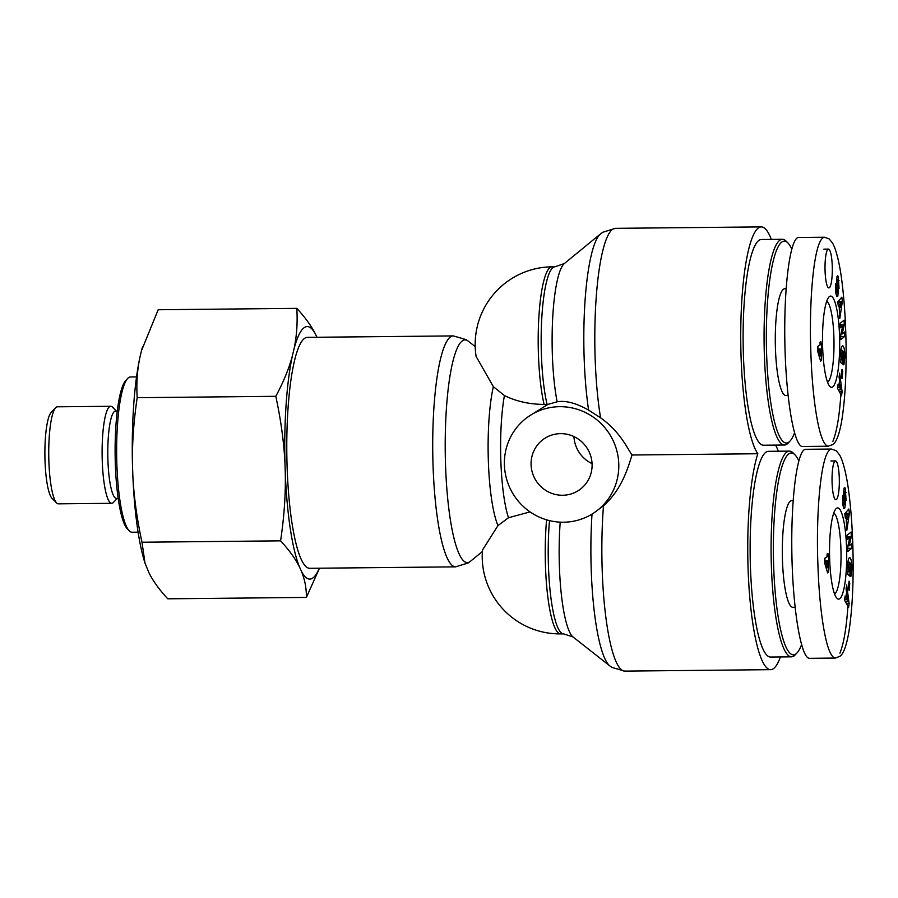 <?xml version="1.0" encoding="UTF-8"?>
<svg xmlns="http://www.w3.org/2000/svg" width="898" height="898" viewBox="0 0 898 898"><rect width="100%" height="100%" fill="white"/><g stroke="black" fill="none" stroke-linecap="round" stroke-linejoin="round"><path stroke-width="1.35" d="M801.521 644.775A100.924 18.981 -90.6 0 1 796.997 652.969A100.924 18.981 -90.6 0 1 795.695 654.092A100.924 18.981 -90.6 0 1 773.369 550.62A100.924 18.981 -90.6 0 1 795.022 454.871A100.924 18.981 -90.6 0 1 798.771 460.775M795.022 454.871L793.17 452.985A102.866 19.341 89.4 0 0 789.443 451.122A102.866 19.341 89.4 0 0 771.124 554.167A102.866 19.341 89.4 0 0 791.497 656.831A102.866 19.341 89.4 0 0 793.854 656.034A102.866 19.341 89.4 0 0 795.179 654.889L796.997 652.969M791.497 656.831L770.529 657.044A102.866 19.341 -90.6 0 1 750.156 554.38A102.866 19.341 -90.6 0 1 768.475 451.324L789.443 451.122M793.114 500.579L791.845 500.59A53.375 10.035 89.4 0 0 782.472 560.588A53.375 10.035 89.4 0 0 792.9 607.329L795.067 607.306M827.922 553.437L828.933 560.857L828.18 561.362L828.54 572.284L827.619 572.902L824.835 563.607L824.656 558.376L827.137 556.715L827.047 554.021L827.922 553.437M848.408 588.65L849.025 581.174L849.766 583.06L849.149 590.525L848.408 588.65M842.751 495.314L844.187 504.429L843.772 496.504A5.815 1.089 -90.6 0 1 843.581 493.328L844.098 488.153L844.625 487.333L845.287 488.422L846.073 500.321L844.782 491.262L843.637 491.273L844.749 491.262L845.22 499.019A5.815 1.089 -90.6 0 1 845.377 503.632L844.816 508.032L843.738 508.358L842.751 504.317L842.751 495.314M846.096 588.92L846.657 584.912L849.126 603.568L848.576 607.519L844.558 600.1L845.119 596.036L845.894 597.597L846.601 592.478L846.096 588.92M845.344 518.067L844.805 513.69L848.857 508.975L849.385 513.286L846.836 530.269L846.129 517.001L845.344 518.067M847.667 546.916L849.878 537.576L847.386 539.608L847.218 535.174L851.124 531.998L851.304 536.712L849.138 545.827L851.573 543.851L851.742 548.285L847.835 551.462L847.667 546.916M850.047 567.502L849.867 576.123L847.69 574.305L848.105 571.038C847.409 563.551 847.903 559.016 849.598 557.434C851.068 558.219 851.843 561.867 851.91 568.389L850.99 576.146A7.173 1.347 -90.6 0 1 850.541 576.595A7.173 1.347 -90.6 0 1 850.361 576.527L850.597 563.473L849.351 562.373L848.778 569.579L849.182 571.218L849.272 566.863L850.047 567.502L849.261 567.514M829.662 559.173A45.607 8.576 89.4 0 0 836.914 598.27A45.607 8.576 89.4 0 0 846.702 553.415A45.607 8.576 89.4 0 0 836.027 508.762A45.607 8.576 89.4 0 0 829.662 559.173M835.05 461.067A19.408 3.648 -90.6 0 1 835.499 460.921A19.408 3.648 -90.6 0 1 839.338 480.295A19.408 3.648 -90.6 0 1 835.881 499.737A19.408 3.648 -90.6 0 1 832.064 481.553A19.408 3.648 -90.6 0 1 835.05 461.067M831.436 449.045L805.708 449.303C797.278 448.955 790.801 498.008 791.879 553.931C792.844 609.843 801.128 658.784 809.536 658.313L835.275 658.054L839.978 656.292C839.967 655.888 844.883 655.17 848.812 632.248C851.472 615.332 852.898 595.666 853.1 573.261C853.369 546.938 852.213 522.12 849.609 498.805C847.723 481.631 845.018 468.318 841.505 458.889L839.72 455.084L836.184 450.717L831.436 449.045C820.57 450.572 815.889 515.508 817.887 563.922C819.178 608.148 825.778 656.82 835.263 658.054M825.026 558.129L824.757 561.149M826.037 562.799L827.507 567.716L827.316 561.946L824.802 562.81M826.07 567.727L827.507 567.716M824.779 561.968L827.316 561.946M827.114 556.143L828.012 556.131M825.116 560.902L828.933 560.857M824.757 561.396L828.18 561.362M827.44 572.295L828.54 572.284M833.771 513.039A40.736 7.667 -90.6 0 1 841.022 553.471A40.736 7.667 -90.6 0 1 834.579 594.038M849.182 571.218L847.757 571.229M848.778 569.579L847.937 569.59M849.351 562.373L847.903 562.384M850.99 576.146L850.316 576.157M851.888 569.702L851.023 569.702M849.878 537.576L847.308 537.599M847.723 548.487L847.847 546.152M851.742 548.285L847.925 548.319M849.138 545.827L847.925 545.838M847.308 537.52L847.42 535.006M851.304 536.712L847.488 536.757M848.139 514.296L846.926 515.923L847.342 519.28L848.139 514.296L844.883 514.318M847.342 519.28L846.399 519.291M846.926 515.923L845.085 515.935M846.129 517.001L845.209 517.012M845.422 514.318L845.523 512.859M849.385 513.286L845.579 513.319M847.892 601.626L847.117 596.137L846.691 599.213L847.892 601.626L845.4 601.649M846.691 599.213L844.67 599.235M847.117 596.137L846.096 596.149M845.894 597.597L844.895 597.608M849.126 603.568L846.455 603.602M844.816 508.032L843.604 508.044M845.332 504.811L842.829 504.844M845.377 503.632L844.479 503.643M846.073 492.362L845.276 492.373M845.287 488.422L844.03 488.433M843.491 498.076L842.481 498.076M849.766 583.06L848.868 583.071M794.494 432.948A100.924 18.981 -90.6 0 1 789.971 441.143A100.924 18.981 -90.6 0 1 788.669 442.265A100.924 18.981 -90.6 0 1 766.342 338.793A100.924 18.981 -90.6 0 1 787.995 243.044A100.924 18.981 -90.6 0 1 791.733 248.948M787.995 243.044L786.143 241.158A102.866 19.341 89.4 0 0 782.416 239.295A102.866 19.341 89.4 0 0 764.097 342.351A102.866 19.341 89.4 0 0 784.47 445.015A102.866 19.341 89.4 0 0 786.828 444.218A102.866 19.341 89.4 0 0 788.152 443.073L789.971 441.143M784.47 445.015L763.502 445.217A102.866 19.341 -90.6 0 1 743.129 342.553A102.866 19.341 -90.6 0 1 761.448 239.508L782.416 239.295M786.087 288.752L784.818 288.763A53.375 10.035 89.4 0 0 775.445 348.772A53.375 10.035 89.4 0 0 785.873 395.502L788.04 395.479M820.895 341.61L821.906 349.041L821.154 349.546L821.513 360.457L820.592 361.075L817.809 351.78L817.629 346.549L820.11 344.888L820.02 342.194L820.895 341.61M841.381 376.823L841.998 369.359L842.739 371.233L842.122 378.709L841.381 376.823M835.724 283.499L837.16 292.613L836.745 284.688A5.815 1.089 -90.6 0 1 836.554 281.501L837.071 276.326L837.598 275.518L838.261 276.606L839.046 288.494L837.755 279.435L836.61 279.446L837.722 279.435L838.193 287.203A5.815 1.089 -90.6 0 1 838.35 291.805L837.789 296.205L836.712 296.542L835.724 292.49L835.724 283.499M839.069 377.093L839.63 373.085L842.1 391.752L841.549 395.692L837.531 388.273L838.092 384.209L838.867 385.781L839.574 380.651L839.069 377.093M838.317 306.24L837.778 301.863L841.83 297.148L842.358 301.459L839.81 318.453L839.102 305.185L838.317 306.24M840.64 335.1L842.852 325.75L840.36 327.781L840.191 323.347L844.098 320.182L844.277 324.896L842.111 334.011L844.547 332.024L844.715 336.458L840.809 339.635L840.64 335.1M843.02 355.687L842.84 364.296L840.663 362.489L841.078 359.211C840.382 351.724 840.876 347.189 842.571 345.607C844.041 346.392 844.816 350.052 844.883 356.573L843.963 364.33A7.173 1.347 -90.6 0 1 843.514 364.768A7.173 1.347 -90.6 0 1 843.334 364.711L843.57 351.646L842.324 350.557L841.752 357.752L842.156 359.391L842.245 355.036L843.02 355.687L842.234 355.687M822.635 347.346A45.607 8.576 89.4 0 0 829.887 386.454A45.607 8.576 89.4 0 0 839.675 341.588A45.607 8.576 89.4 0 0 829 296.935A45.607 8.576 89.4 0 0 822.635 347.346M828.023 249.251A19.408 3.648 -90.6 0 1 828.472 249.094A19.408 3.648 -90.6 0 1 832.311 268.468A19.408 3.648 -90.6 0 1 828.854 287.91A19.408 3.648 -90.6 0 1 825.038 269.726A19.408 3.648 -90.6 0 1 828.023 249.251M824.409 237.229L798.681 237.476C790.251 237.128 783.774 286.193 784.852 342.104C785.817 398.027 794.101 446.968 802.509 446.486L828.248 446.227L832.951 444.465C832.94 444.061 837.856 443.343 841.785 420.432C844.446 403.505 845.871 383.85 846.073 361.434C846.343 335.111 845.186 310.293 842.582 286.99C840.696 269.804 837.991 256.502 834.478 247.062L832.693 243.257L829.157 238.902L824.409 237.229C813.543 238.756 808.862 303.681 810.86 352.095C812.151 396.321 818.751 444.993 828.237 446.227M817.999 346.302L817.73 349.322M819.01 350.972L820.48 355.9L820.289 350.119L817.775 350.995M819.043 355.911L820.48 355.9M817.752 350.153L820.289 350.119M820.087 344.316L820.985 344.316M818.089 349.075L821.906 349.041M817.73 349.58L821.154 349.546M820.413 360.468L821.513 360.457M826.744 301.212A40.736 7.667 -90.6 0 1 833.995 341.655A40.736 7.667 -90.6 0 1 827.552 382.222M842.156 359.391L840.73 359.402M841.752 357.752L840.91 357.763M842.324 350.557L840.876 350.568M843.963 364.33L843.289 364.33M844.861 357.875L843.997 357.887M842.852 325.75L840.281 325.783M840.696 336.66L840.82 334.325M844.715 336.458L840.898 336.503M842.111 334.011L840.898 334.022M840.281 325.705L840.393 323.179M844.277 324.896L840.461 324.93M841.112 302.469L839.899 304.096L840.315 307.453L841.112 302.469L837.856 302.503M840.315 307.453L839.372 307.464M839.899 304.096L838.059 304.119M839.102 305.185L838.182 305.197M838.395 302.491L838.496 301.043M842.358 301.459L838.552 301.492M840.865 389.799L840.09 384.31L839.664 387.386L840.865 389.799L838.373 389.833M839.664 387.386L837.643 387.408M840.09 384.31L839.069 384.322M838.867 385.781L837.868 385.792M842.1 391.752L839.428 391.775M837.789 296.205L836.577 296.217M838.305 292.995L835.802 293.017M838.35 291.805L837.452 291.816M839.046 280.546L838.249 280.546M838.261 276.606L837.003 276.618M836.465 286.249L835.454 286.26M842.739 371.233L841.841 371.244M530.067 511.905L508.481 517.742L497.975 525.577L482.451 550.104A77.632 77.632 0 0 0 560.61 633.898A77.632 14.604 -90.6 0 1 546.59 519.83M544.109 404.414A77.632 14.604 -90.6 0 1 538.8 318.33A77.632 14.604 -90.6 0 1 552.034 266.818A77.632 77.632 0 0 0 476.108 356.439L493.361 386.701L504.429 395.558C516.159 401.361 529.382 404.313 544.109 404.414L547.903 404.392L529.169 416.088A58.224 56.754 -123.8 0 0 507.247 481.216A58.224 56.754 -123.8 0 0 563.506 522.221A58.224 56.754 -123.8 0 0 594.016 512.814A58.224 56.754 -123.8 0 0 613.749 441.962A58.224 56.754 -123.8 0 0 547.735 408.085A58.224 56.754 -123.8 0 0 529.169 416.088M453.31 335.908L307.374 337.356A115.483 21.72 89.4 0 0 304.725 338.254A115.483 21.72 89.4 0 0 286.922 460.124A115.483 21.72 89.4 0 0 309.675 568.299L455.612 566.851L468.307 562.9L470.406 561.351A111.374 20.946 -90.6 0 1 445.588 466.601A111.374 20.946 -90.6 0 1 462.515 340.757A111.374 20.946 -90.6 0 1 468.217 341.105L466.073 339.601L453.31 335.908A115.483 21.72 89.4 0 0 450.661 336.795A115.483 21.72 89.4 0 0 432.858 458.676A115.483 21.72 89.4 0 0 455.612 566.851M594.016 512.814L603.501 505.81C622.359 488.983 628.274 466.668 632.012 455.005L757.822 453.748A115.483 21.72 -90.6 0 0 748.786 583.756A115.483 21.72 -90.6 0 0 770.652 669.661L624.716 671.109A115.483 21.72 -90.6 0 1 603.501 505.81M775.58 445.105A115.483 21.72 -90.6 0 1 778.353 451.234M780.396 656.943A115.483 21.72 -90.6 0 1 770.652 669.661M632.012 455.005C627.691 449.079 620.462 431.916 600.582 417.806L588.605 410.117C576.179 403.09 565.695 400.317 557.13 401.788L547.903 404.392M573.945 436.585A31.048 30.274 -123.8 0 0 592.063 463.615M560.565 433.644A31.048 30.274 56.2 0 1 590.57 455.511A31.048 30.274 56.2 0 1 578.884 490.241A31.048 30.274 56.2 0 1 562.608 495.258A31.048 30.274 56.2 0 1 532.604 473.392A31.048 30.274 56.2 0 1 544.3 438.662A31.048 30.274 56.2 0 1 560.565 433.644M771.326 239.407A115.483 21.72 89.4 0 0 761.324 226.891A115.483 21.72 89.4 0 0 740.794 327.108A115.483 21.72 89.4 0 0 757.822 453.748M117.29 411.06L115.584 411.082A43.665 8.217 89.4 0 0 114.574 411.419A43.665 8.217 89.4 0 0 107.839 457.509A43.665 8.217 89.4 0 0 116.448 498.412L118.166 498.39M127.707 378.428L125.888 380.348A75.69 14.233 89.4 0 0 115.124 454.758A75.69 14.233 89.4 0 0 127.37 528.922L129.222 530.819A77.632 14.604 -90.6 0 1 116.661 454.736A77.632 14.604 -90.6 0 1 127.707 378.428A77.632 14.604 -90.6 0 1 128.706 377.564A77.632 14.604 -90.6 0 1 130.491 376.969L136.541 376.902M138.09 532.166L132.04 532.222A77.632 14.604 -90.6 0 1 129.222 530.819M55.654 407.726L51.119 412.53A43.665 8.217 89.4 0 0 44.9 455.454A43.665 8.217 89.4 0 0 51.972 498.244L56.608 502.959A48.526 9.126 -90.6 0 1 48.75 455.421A48.526 9.126 -90.6 0 1 55.654 407.726A48.526 9.126 -90.6 0 1 56.282 407.187A48.526 9.126 -90.6 0 1 57.393 406.805L110.768 406.278A48.526 9.126 89.4 0 0 109.646 406.648A48.526 9.126 89.4 0 0 102.17 457.857A48.526 9.126 89.4 0 0 111.734 503.307A48.526 9.126 89.4 0 0 113.474 502.397L117.245 498.401M144.982 563.012L144.612 561.834A126.259 23.752 -90.6 0 1 132.825 475.21C133.847 496.392 136.9 518.73 141.985 542.224L144.982 563.012L148.866 572.61C152.963 580.905 159.272 589.638 167.769 598.809L306.386 597.428C306.487 588.168 304.815 579.39 301.346 571.094A126.259 23.752 89.4 0 0 319.284 568.21M137.192 397.691C133.667 421.274 132.096 443.668 132.477 464.85A126.259 23.752 -90.6 0 1 139.998 356.944C137.237 369.83 136.305 383.412 137.192 397.691L275.798 396.31C283.521 381.953 289.089 368.315 292.479 355.417A126.259 23.752 89.4 0 0 284.958 463.334C283.936 442.153 280.883 419.815 275.798 396.31M296.8 308.362C305.298 317.533 311.606 326.266 315.703 334.561A126.259 23.752 89.4 0 0 293.983 349.12C296.744 336.234 297.687 322.651 296.8 308.362L158.183 309.743L141.502 350.635A126.259 23.752 -90.6 0 1 142.479 347.099A126.259 23.752 -90.6 0 1 142.524 346.931M132.477 464.85L132.825 475.21M141.502 350.635L139.998 356.944M299.505 567.042C295.408 558.747 289.1 550.014 280.591 540.843C284.116 517.27 285.687 494.877 285.306 473.684A126.259 23.752 89.4 0 0 299.505 567.042L301.346 571.094M319.475 568.198L306.386 597.428M315.703 334.561L316.938 337.266M292.479 355.417L293.983 349.12M285.306 473.684L284.958 463.334M111.734 503.307L58.359 503.845A48.526 9.126 -90.6 0 1 56.608 502.959M116.37 411.071L112.519 407.153A48.526 9.126 89.4 0 0 110.768 406.278M280.591 540.843L141.985 542.224M839.911 653.183C843.738 643.608 846.376 628.387 847.813 607.531M851.91 568.389L851.091 568.4M845.22 499.019L844.086 499.03M844.547 493.619L843.581 493.631M843.379 498.671L842.47 498.671M832.884 441.356C836.712 431.781 839.349 416.56 840.786 395.704M844.883 356.573L844.064 356.573M838.193 287.203L837.059 287.214M837.52 281.792L836.554 281.804M836.352 286.844L835.443 286.855M493.361 386.701A81.74 15.378 89.4 0 0 497.975 525.577M508.481 517.742A77.632 14.604 -90.6 0 1 504.429 395.558M549.497 520.615A77.632 14.604 89.4 0 0 563.585 633.876L573.036 636.963A81.74 15.378 -90.6 0 1 560.217 522.165M592.018 514.094A111.374 20.946 89.4 0 0 609.809 665.901L611.953 667.416L624.716 671.109M552.034 266.818L555.009 266.796A77.632 14.604 89.4 0 0 541.775 318.307A77.632 14.604 89.4 0 0 547.084 404.381M557.13 401.788A81.74 15.378 -90.6 0 1 552.663 318.633A81.74 15.378 -90.6 0 1 564.404 263.507L600.594 233.839A111.374 20.946 89.4 0 0 588.605 410.117M600.582 417.806A115.483 21.72 -90.6 0 1 596.395 294.971A115.483 21.72 -90.6 0 1 615.388 228.339L761.324 226.891M835.499 460.921L830.897 460.966M847.914 562.238L849.665 562.215M842.773 504.452L844.176 504.429M828.472 249.094L823.87 249.139M840.887 350.411L842.638 350.4M835.746 292.625L837.149 292.613M475.199 346.606L468.217 341.105M482.338 551.563L470.406 561.351M563.585 633.876L560.61 633.898M555.009 266.796L564.404 263.507M600.594 233.839L602.704 232.29L615.388 228.339M573.036 636.963L609.809 665.901"/></g></svg>
